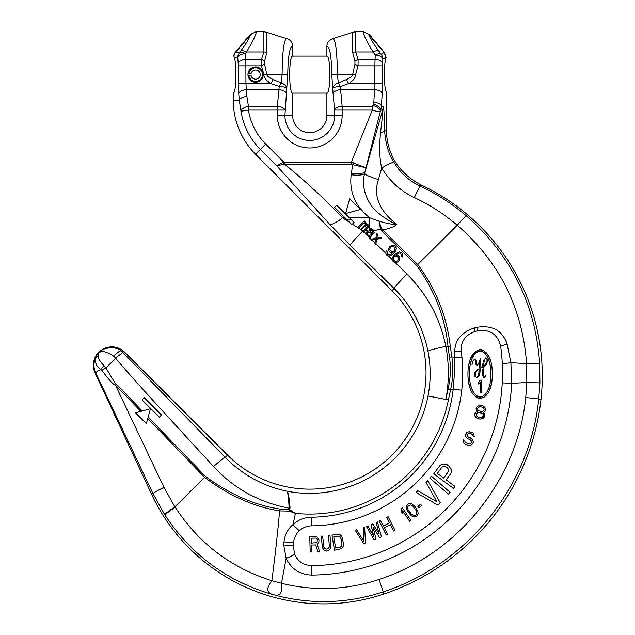 <?xml version="1.0" encoding="UTF-8"?>
<svg xmlns="http://www.w3.org/2000/svg" width="635" height="635" viewBox="0 0 635 635"><rect width="100%" height="100%" fill="white"/><g stroke="black" fill="none" stroke-linecap="round" stroke-linejoin="round"><path stroke-width="0.95" d="M354.036 222.448L351.869 224.615L334.566 207.304L336.725 205.145L354.036 222.448L352.33 224.155L363.323 231.188M373.824 230.632L380.548 229.267L381.643 231.037L416.735 265.541L457.224 225.211L466.042 215.59C510.929 254.794 535.48 304.125 539.702 363.585L539.909 382.897L538.75 398.955L540.996 399.209A232.521 232.521 0 0 1 383.921 594.003A189.69 189.69 0 0 1 151.575 494.26L95.091 372.983A18.359 18.359 0 0 1 124.706 352.242L227.552 455.089L225.258 457.383L122.92 352.504L121.293 350.782L124.706 352.242M395.295 262.612L406.964 274.082C427.212 294.251 440.174 318.357 445.857 346.408C449.175 364.109 449.175 381.794 445.857 399.447L448.064 389.033C450.62 377.841 451.08 367.252 449.437 357.267L448.024 346.408C444.992 317.143 434.562 290.179 416.735 265.541M333.081 93.488L334.597 110.069A7.652 3.81 -5.2 0 1 342.146 106.243L372.269 106.243L373.007 105.569L373.809 102.314L374.579 89.662L340.63 89.662A7.652 3.81 174.8 0 0 333.081 93.488L331.78 74.581L337.415 74.581L338.32 82.979L346.21 79.605L348.742 83.542L340.304 86.471A7.652 1.834 177.8 0 0 332.748 88.305A7.652 5.644 -10 0 1 338.32 82.979A7.652 0.826 64 0 1 340.304 86.471L342.146 106.243L342.146 115.578A32.385 32.385 0 0 1 309.761 147.971A32.385 32.385 0 0 1 277.376 115.578L277.376 110.069L248.436 110.069L240.959 111.26A69.675 69.675 0 0 0 260.493 149.558L276.598 165.664L283.726 162.076L351.345 162.227L365.99 167.791L364.601 173.514A13.962 3.707 -171.9 0 1 351.171 174.76C349.139 191.96 355.29 206.28 369.61 217.726L369.61 228.719L371.396 228.394L369.372 228.949L370.102 229.687L371.864 229.973L373.261 232.1L372.483 233.164L369.808 230.862L372.634 230.735M367.728 226.203L367.181 225.282L366.371 225.211L367.181 225.282L367.689 226.528L364.815 229.695L366.284 229.695L368.832 226.568L368.197 227.782M366.284 229.695L363.784 232.196L363.045 231.465L367.467 227.044M365.379 223.853L364.982 223.083L363.696 222.909L359.092 227.513L358.362 226.774L359.092 227.513L363.696 222.909L365.276 223.377L365.125 224.703L360.704 229.124L361.434 229.854L365.855 225.433L361.434 229.854M368.903 225.901L368.832 226.568L368.062 224.695L366.443 224.552L366.3 222.933L364.434 222.171L364.982 221.615L364.252 220.885L358.362 226.774M366.371 225.211L365.855 225.433L366.371 225.211M372.602 229.235L371.396 228.394L372.602 229.235M350.79 219.202L346.464 219.202L351.869 224.615L352.33 224.155M345.599 213.582L360.521 209.471L349.702 198.652L345.599 213.582M344.988 217.726L342.479 217.726L349.75 222.496M370.102 229.687L369.61 229.187L369.61 230.815M366.562 223.56L366.443 224.552M364.982 221.615L364.434 222.171M329.676 224.274L276.598 165.664L284.702 164.322C305.848 181.546 325.104 199.35 342.479 217.726A18.28 4.945 136.3 0 1 329.676 224.274L350.123 245.285L394.113 288.528C411.702 306.006 422.997 326.914 427.974 351.266C430.887 366.189 430.895 381.087 428.014 395.97A120.491 120.491 0 0 1 287.068 491.212C263.065 486.132 242.467 474.853 225.258 457.383A14.867 1.254 -42.3 0 0 213.582 466.542C175.181 424.625 134.874 381.286 115.649 358.219A9.247 0.445 -40.5 0 1 122.92 352.504M363.672 230.846L362.974 230.846A18.359 1.119 134.5 0 0 350.123 245.285M369.808 230.862L367.165 231.164L365.911 233.585L367.3 235.712L369.538 236.117L368.911 237.323L369.641 238.061L374.174 232.648L373.483 230.116M371.745 233.902L370.642 235.006L369.133 235.339L368.038 234.982L366.935 233.148L368.887 231.783L371.745 233.902M377.587 234.22L376.706 233.339L375.817 238.339L370.816 239.228L371.697 240.109L375.698 239.331L374.92 243.332L375.801 244.213L376.69 239.22L381.691 238.323L380.809 237.442L376.801 238.228L377.587 234.22M386.326 250.69L385.62 252.563L386.35 254.762L387.85 255.897L390.311 255.786L392.962 254.016L395.391 251.285L396.319 248.896L396.137 247.61L394.859 245.967L392.652 245.237L389.525 246.896L388.604 249.285L388.787 250.571L390.065 252.222L392.597 252.913L390.279 254.643L388.001 254.579L387.12 253.698L387.056 251.42L386.326 250.69M394.105 251.111L391.755 251.706L390.104 250.42L389.779 248.991L390.811 247.078L393.168 246.483L394.811 247.761L395.145 249.198L394.105 251.111M399.669 259.612L399.05 256.421L397.399 255.143L395.788 255L398.105 253.262L399.756 253.079L401.264 254.214L401.328 256.492L402.058 257.223L402.582 254.063L401.447 252.555L399.248 251.833L395.422 253.897L392.994 256.619L392.065 259.009L392.247 260.294L393.525 261.945L395.732 262.676L398.121 261.747L399.669 259.612M398.534 259.58L396.875 261.239L395.216 261.43L393.573 260.144L393.24 258.715L394.462 256.619L396.629 256.207L398.28 257.492L398.534 259.58M353.512 162.814A6.12 0.873 113.4 0 1 352.695 164.592L351.417 173.125A14.097 3.667 -171.6 0 0 365.006 171.926L382.587 110.299C383.111 109.704 382.429 117.102 380.532 132.477C379.143 147.511 379.547 159.337 381.738 167.965L378.42 179.554A15.28 2.119 16.6 0 1 364.601 173.514C362.204 183.444 363.903 193.254 369.689 202.954C374.134 212.265 390.874 222.377 396.835 224.393C392.882 224.615 386.937 223.536 378.992 221.178L369.61 217.726L349.313 217.726M381.691 228.973L378.992 221.178L380.548 229.267A18.359 1.54 165.2 0 1 381.691 228.973L382.651 230.029A18.359 1.119 134.5 0 0 381.643 231.037M373.436 104.267A7.652 3.675 18.3 0 1 380.778 110.061L381.421 106.14L383.111 106.362C383.818 106.347 384.326 114.546 384.627 130.961C385.62 143.907 388.699 154.337 393.875 162.258A15.296 1.453 149.4 0 0 381.738 167.965C389.731 181.213 400.598 191.079 414.33 197.58C429.847 204.851 444.143 214.058 457.224 225.211C499.34 261.779 522.462 307.927 526.606 363.641A15.296 0.738 -3.1 0 1 539.702 363.585M383.111 106.362A15.296 15.208 97.5 0 1 382.587 110.299L380.778 110.061L380.349 111.363C379.285 111.974 376.595 111.546 372.269 110.069L334.597 110.069L334.597 115.578A24.836 24.836 0 0 1 309.761 140.414A24.836 24.836 0 0 1 284.924 115.578L286.774 88.305A7.652 5.644 -170 0 0 281.202 82.979A7.652 0.826 116 0 0 279.217 86.471A7.652 1.834 2.2 0 1 286.774 88.305L287.742 74.581L282.107 74.581L281.202 82.979L273.312 79.605L270.78 83.542L279.217 86.471L278.892 89.662A7.652 3.81 5.2 0 1 286.441 93.488M386.247 57.547L385.826 57.325A7.652 7.596 -119.4 0 0 384.08 52.491L386.247 57.753C385.159 58.595 384.572 64.206 384.477 74.581C384.572 84.963 385.159 90.567 386.247 91.408L386.247 129.929L384.627 130.961A15.296 2.484 179 0 1 380.532 132.477M346.21 79.605C350.734 77.462 352.885 75.787 352.647 74.581L354.941 64.159L358.077 65.842L374.856 65.842L374.579 89.662A7.652 3.818 3.5 0 1 382.183 93.488L382.826 59.015A7.652 7.596 60.6 0 0 381.079 54.181L378.881 51.165C372.412 42.18 369.213 36.846 369.284 35.163L384.08 52.491L381.079 54.181A7.652 3.437 -36.1 0 0 375.221 54.975A7.652 4.032 3.7 0 1 382.826 59.015L385.826 57.325M382.468 65.842L374.856 65.842L375.221 54.975L373.023 51.951C366.554 41.021 363.355 34.528 363.426 32.48L363.426 31.75L355.624 31.75L355.624 51.951L373.023 51.951C366.554 41.021 363.355 34.528 363.426 32.48A7.652 7.517 0 0 1 369.284 35.163L369.284 34.48L363.426 31.75M382.468 83.542L348.742 83.542C353.584 80.256 355.878 77.264 355.624 74.581L358.077 65.842L358.077 59.372L374.928 59.372A7.652 4.032 3.7 0 1 382.54 63.421M263.898 74.581C263.684 77.311 265.978 80.296 270.78 83.542L245.943 83.542L245.848 59.372L261.445 59.372L261.445 65.842L263.898 74.581L266.875 74.581C266.676 75.811 268.819 77.486 273.312 79.605M248.079 75.914A7.652 7.652 0 0 0 259.81 80.97A7.652 7.652 0 0 0 259.81 68.191A7.652 7.652 0 0 0 248.079 75.914L251.087 75.382A4.588 4.588 0 0 0 258.127 78.415A4.588 4.588 0 0 0 258.127 70.747A4.588 4.588 0 0 0 251.087 73.787L248.88 73.398A6.826 6.826 0 0 1 259.358 68.874A6.826 6.826 0 0 1 259.358 80.288A6.826 6.826 0 0 1 248.88 75.771M406.964 274.082A18.359 1.119 134.5 0 0 394.113 288.528L391.97 290.671L255.675 154.376A76.486 76.486 0 0 1 233.275 100.298L233.275 93.401C234.902 92.472 235.783 86.201 235.918 74.581C235.871 66.381 235.331 60.579 234.283 57.19L233.934 56.269L234.283 57.19L237.76 57.594A7.652 7.572 -83.4 0 1 239.474 52.761A7.652 3.437 36.1 0 1 245.34 53.554L246.499 51.951C252.944 41.061 256.143 34.568 256.095 32.48L256.095 31.75L263.898 31.75L263.898 51.951L246.499 51.951A7.652 3.437 36.1 0 0 240.641 51.165C247.086 42.212 250.285 36.878 250.238 35.163A7.652 7.517 0 0 1 256.095 32.48M238.744 93.488L238.371 83.542L245.943 83.542L246.316 89.662A7.652 3.818 -4.6 0 0 238.744 93.488L239.3 100.298L233.275 100.298M248.039 75.684L247.967 74.835M331.78 74.581C331.462 56.237 329.835 46.744 326.89 46.101L326.89 55.769C328.724 56.69 329.716 62.96 329.875 74.581C329.716 86.209 328.724 92.48 326.89 93.401L326.89 115.578A17.129 17.129 0 0 1 309.761 132.715A17.129 17.129 0 0 1 292.632 115.578L292.632 93.401C290.798 92.48 289.806 86.209 289.647 74.581C289.806 62.96 290.798 56.69 292.632 55.769L292.632 46.101C289.687 46.744 288.06 56.237 287.742 74.581M282.956 164.941L283.726 162.076L265.851 144.208A62.095 62.095 0 0 1 248.436 110.069L248.436 106.243A7.652 3.746 -13.6 0 0 240.959 111.26L239.3 100.298A7.652 3.818 -4.6 0 1 246.872 96.472L246.316 89.662L278.892 89.662L277.376 106.243L248.436 106.243L246.872 96.472M264.581 64.159L264.581 61.27L266.875 52.276L266.875 32.353L286.496 38.56C283.837 40.362 282.377 52.372 282.107 74.581L266.875 74.581L264.581 64.159L261.445 65.842L238.371 65.842L237.76 57.594A7.652 4.032 -5 0 1 245.34 53.554L245.848 59.372A7.652 4.032 -5 0 0 238.268 63.421M355.624 74.581L337.415 74.581C337.145 52.372 335.685 40.362 333.026 38.56L352.647 32.353L352.647 52.276A7.652 4.04 0 0 1 355.624 51.951L358.077 59.372A7.652 3.564 -32.3 0 0 354.941 61.27L352.647 52.276M354.941 64.159L354.941 61.27M240.641 51.165L239.474 52.761L235.141 52.475L250.238 34.48L250.238 35.163L235.593 52.316A7.652 7.572 -83.4 0 0 233.934 56.269L233.49 55.769L235.141 52.475M247.96 74.581L248.031 73.541M251.341 68.239L252.659 67.524M286.496 38.56C290.322 39.664 292.362 42.18 292.632 46.101M326.89 46.101C327.16 42.18 329.2 39.664 333.026 38.56M264.581 61.27A7.652 3.564 -147.7 0 0 261.445 59.372L263.898 51.951A7.652 4.04 180 0 1 266.875 52.276A7.652 4.04 -0 0 0 263.898 51.951M284.702 162.227L284.702 164.322L351.345 164.322L365.99 167.791L380.349 111.363A7.652 3.675 18.3 0 0 373.007 105.569M391.97 290.671A116.261 116.261 0 0 1 391.97 455.089A116.261 116.261 0 0 1 227.552 455.089M98.092 356.433A9.176 5.794 -163.3 0 0 95.218 358.68C97.314 353.981 99.314 351.314 101.211 350.687C103.592 348.059 115.776 345.789 121.253 350.782C119.674 350.766 117.221 352.615 113.903 356.314C107.228 352.084 102.664 350.647 100.227 351.988C99.012 351.909 98.298 353.393 98.092 356.433C98.806 359.497 100.862 362.641 104.259 365.863L105.974 367.895C112.236 378.73 115.697 384.167 116.34 384.207A9.176 1.095 136 0 0 115.435 385.096L140.835 411.369M311.61 525.843C306.911 525.955 302.824 527.59 299.347 530.741C296.101 533.702 294.172 537.607 293.56 542.449L293.267 545.513L294.664 554.482C298.14 561.65 303.832 565.356 311.729 565.618A192.746 192.746 0 0 0 500.618 345.964C497.499 334.2 489.95 329.12 477.98 330.724L474.996 331.47C464.979 335.129 460.407 341.908 461.272 351.806A152.971 152.971 0 0 1 461.986 357.743C463.05 368.236 462.971 379.055 461.748 390.207A152.971 152.971 0 0 1 311.61 525.843L311.507 517.215C304.411 517.382 298.236 519.835 292.989 524.566L295.458 513.374L289.227 511.111L290.044 507.825C289.417 498.84 288.425 493.3 287.068 491.212C288.02 493.308 288.703 498.967 289.108 508.183C259.08 502.468 233.902 488.585 213.582 466.542M290.044 507.825A9.176 1 159.3 0 0 289.108 508.183L288.965 509.151L279.892 509.048C254.587 505.206 229.783 494.324 205.486 476.417L148.153 417.108M144.185 397.685L142.026 399.844L159.329 417.155L161.496 414.988L144.185 397.685M150.463 408.718L135.533 412.829L146.352 423.64L150.463 408.718M147.757 418.528L204.581 477.306L174.847 506.881C168.815 510.945 165.441 513.556 164.727 514.723L152.971 493.609L151.575 494.26M289.227 511.111L279.598 510.897C254 506.817 229.044 495.665 204.716 477.441L174.895 506.849M279.892 509.048A9.176 0.889 -80.8 0 0 279.598 510.897C277.852 531.241 275.28 554.514 271.859 580.723C230.854 567.761 198.628 543.227 175.165 507.135L164.727 514.723C191.079 554.847 227.306 581.509 273.407 594.701C310.293 604.742 346.893 603.798 383.207 591.868C466.638 564.936 530.114 486.219 538.75 398.955L525.748 397.518L526.828 382.484L526.606 363.641L510.889 362.704L507.175 344.21C502.499 330.573 492.474 324.922 477.123 327.271L474.139 328.017C461.137 332.589 454.7 340.439 454.827 351.568L454.811 357.322C454.843 366.292 454.295 376.936 453.176 389.231A144.343 144.343 0 0 1 311.507 517.215M289.362 509.921L288.965 509.151M299.347 530.741A15.296 1.627 -133.2 0 1 292.989 524.566C287.734 529.13 284.734 534.908 283.996 541.893L283.718 544.965L286.155 558.395L281.488 583.295C314.373 591.336 346.893 590.058 379.039 579.461C457.732 554.061 517.596 479.822 525.748 397.518M281.488 583.295L271.859 580.723M311.491 545.044L311.682 551.878L310.197 551.918L309.761 536.631L316.944 536.75L319.016 539.948L318.834 542.226L317.159 544.235L319.595 551.648L317.865 551.696L315.69 544.925L311.491 545.044L311.682 551.878M321.135 536.226L322.612 536.083L323.961 547.394L324.548 548.322L326.366 549.124L328.303 548.608L329.374 546.87L328.525 535.511L330.002 535.369L328.525 535.511L329.374 546.87L328.303 548.608L326.366 549.124L324.548 548.322L323.961 547.394L322.612 536.083L321.135 536.226L322.516 547.862L324.247 550.315L326.557 551.069L329.66 549.791L330.883 547.053L330.002 535.369M331.97 535.122L337.828 534.138L340.177 534.733L342.074 537.059L343.4 543.433L343.154 546.449L341.519 548.703L334.502 550.212L331.97 535.122L339.098 534.257L341.376 535.853L342.59 538.623M356.608 529.757L355.195 530.209L356.608 529.757L363.99 541.393L363.196 527.629L364.609 527.177L363.196 527.629M366.49 526.534L367.863 525.971L373.69 536.242L371.062 524.653L372.896 523.899L379.182 533.987L376.103 522.581L377.476 522.018L381.46 536.916L379.627 537.67L373.094 526.986L375.968 539.178L374.134 539.925L366.49 526.534L367.863 525.971M379.262 521.16L380.587 520.486L383.381 526.002L389.557 522.875L386.763 517.358L388.088 516.692L394.994 530.336L393.676 531.011L390.438 524.621L384.262 527.748L387.493 534.138L386.167 534.805L379.262 521.16L380.587 520.486L383.381 526.002M401.201 511.381L401.161 508.667L402.392 507.833L401.161 508.667L401.201 511.381L402.653 513.54L402.614 510.826L409.702 521.359L410.932 520.525L402.392 507.833M407.749 511.707L406.202 507.984L406.622 505.238L409.003 503.46L411.758 503.841L414.885 506.381L417.798 511.111L418.171 513.675L416.766 516.35L413.806 516.93L411.448 515.85L407.749 511.707L406.202 507.984L406.622 505.238L409.003 503.46L411.758 503.841L414.885 506.381M417.894 506.42L420.56 504.206L417.894 506.42L418.933 507.675L421.6 505.46L420.56 504.206M417.798 490.672L416.028 492.419L417.798 490.672L436.92 501.801L426.061 482.521L427.831 480.774L426.061 482.521M429.895 478.155L431.514 476.274L429.895 478.155L448.421 494.149L450.048 492.26L431.514 476.274M446.151 479.869L454.954 486.354L453.477 488.355L433.776 473.837L439.682 465.828L441.333 464.471L445.984 464.296L449.167 466.122L451.12 469.622L451.39 471.884L450.58 473.861L446.151 479.869L454.954 486.354M468.011 376.912L468.289 379.905M468.455 381.135L469.368 385.548M469.868 387.255L470.614 389.326M472.757 393.509L474.107 395.295M475.996 397.042L477.393 397.875M478.528 398.288L479.608 398.486M480.83 398.47L481.973 398.24M483.171 397.756L484.997 396.518M486.053 395.494L487.743 393.255M489.807 389.112L490.474 387.231M490.926 385.691L491.903 380.984M492.054 379.841L492.323 376.88M468.051 370.53L467.931 374.031C468.003 341.781 492.45 342.09 492.403 374.031L492.03 368.054M491.911 367.133L491.601 365.323M491.172 363.339L491.061 362.871M490.379 360.561L490.037 359.561M489.26 357.664L488.863 356.806M488.513 356.132L487.743 354.822M486.934 353.639L485.965 352.473M484.886 351.449L484.021 350.806M482.64 350.06L481.362 349.671M480.139 349.56L478.861 349.695M477.131 350.322L470.686 358.545M470.368 359.37L470.098 360.108M469.709 361.307L469.551 361.847M469.376 362.49L468.733 365.3M468.511 366.562L468.32 367.871M478.282 418.822L475.671 417.155L474.67 414.591L475.655 412.393L477.56 411.543L476.353 410.139L476.155 408.019L476.98 406.678L479.552 405.36L483.505 406.075L485.45 408.21L485.6 410.623L483.203 412.567L484.688 414.028L484.83 416.433L483.005 418.489L479.973 419.124L476.925 418.274L474.98 416.139L474.829 413.726L475.655 412.393L477.56 411.543L476.004 408.884L476.98 406.678L479.552 405.36L482.148 405.527M472.75 435.872L472.305 434.483L469.94 433.395L468.035 433.689L467.304 434.991L467.931 436.737L472.464 439.476L473.361 442.238L471.988 444.564L470.527 445.318L467.797 445.333L464.352 443.889L463.264 442.603L463.01 439.737L464.637 440.277L465.177 442.309L466.177 442.944L469.535 443.754L471.353 442.809L471.63 441.976L470.733 440.134L467.106 438.317L465.479 435.928L466.582 432.594L469.313 431.641L473.131 432.903L474.385 436.412L472.75 435.872L471.575 433.935M311.293 538.21L311.436 543.092L316.865 542.615L317.532 539.988L315.992 538.075L311.293 538.21L311.436 543.092L316.865 542.615L317.532 539.988M333.756 536.805L335.637 548.037L340.955 546.814L341.932 543.679L341.122 538.869L340.019 536.742L338.145 536.067L333.756 536.805L335.637 548.037L340.035 547.299L341.582 546.052L341.932 543.679L341.122 538.869M408.932 511.231L411.663 514.469L413.623 515.445L415.79 515.048L416.798 513.08L416.417 510.921L412.726 505.968L410.766 504.992L408.591 505.389L407.591 507.357L407.964 509.516L411.663 514.469L414.607 515.525L415.79 515.048L416.798 513.08L416.417 510.921L414.091 507.381M448.31 471.67L448.286 469.082L447.27 467.82L444.508 466.296L443.182 466.344L442.023 467.042L437.348 473.377L443.635 478.012L448.31 471.67L448.627 470.36L448.286 469.082L446.016 466.892M469.471 376.785L469.448 371.832M469.614 369.395L469.765 368.086M470.654 363.244L471.249 361.124M471.694 359.831L471.94 359.188M472.599 357.656L473.242 356.41M473.734 355.576L474.274 354.774M475.178 353.647L476.171 352.663M477.202 351.917L478.29 351.377M479.401 351.084L480.266 351.028M481.02 351.099L482.092 351.401M483.179 351.941L484.195 352.695M485.188 353.687L486.077 354.806M486.791 355.894L487.243 356.695M487.751 357.695L488.41 359.227M488.752 360.156L489.085 361.124M489.664 363.172L490.156 365.442M490.22 365.8L490.522 367.744M490.593 368.3L490.863 371.316M490.934 374.031C490.807 343.773 469.487 343.813 469.4 374.031C469.559 404.416 490.871 404.13 490.934 374.031L490.863 376.769M490.609 379.627L490.49 380.611M489.625 385.032L489.148 386.723M488.664 388.16L487.831 390.2M487.72 390.422L486.942 391.922M485.553 393.954L484.695 394.906M483.1 396.169L482.632 396.43M481.917 396.732L480.893 396.986M480.473 397.034L479.457 396.986M478.274 396.684L477.306 396.216M475.393 394.66L474.345 393.39M473.392 391.914L471.591 387.937M471.106 386.461L470.678 384.913M469.876 380.833L469.725 379.674M486.196 357.973L487.148 359.188L487.331 361.815M487.426 360.839L487.355 359.95M487.093 362.752L483.394 366.919L484.307 366.387M484.942 365.903L485.894 364.942M486.172 364.577L486.712 363.68M484.775 377.357L485.878 375.46L484.489 377.476L483.291 375.261M483.132 372.801L483.187 370.229M483.243 369.11L483.298 368.197M483.648 376.634L484.108 377.325M486.077 374.817L485.418 376.92L486.132 375.055M483.727 377.42L484.449 377.706L485.418 376.92L484.449 377.706L482.687 375.674L482.203 369.308M482.156 372.173L482.195 372.912M482.235 373.404L482.314 374.063M482.394 374.587L482.521 375.134M481.846 367.609L480.02 368.459C480.362 373.293 479.266 376.372 476.75 377.706L477.385 377.603M477.957 377.277L478.425 376.785M479.092 375.515L479.354 374.69M479.584 373.666L479.703 372.959M479.822 371.975L479.893 371.245M479.917 370.919L479.941 370.522M479.973 369.983L480.004 369.141M474.424 375.126L474.774 376.182M477.02 370.102L476.321 370.697M475.218 371.927L474.813 372.602M474.559 373.213L474.416 373.785M474.401 373.856L474.361 374.483M477.925 369.435L479.004 368.689L479.298 362.418L479.004 368.689L477.925 369.435C474.893 371.515 473.789 373.634 474.615 375.793L476.75 377.706M476.853 365.331L477.512 365.347M479.115 362.918L477.25 365.395L475.996 364.474M475.647 363.387L475.742 360.72M475.544 360.093L474.678 359.529L472.948 361.355L474.678 359.529L475.663 360.362L475.686 361.863M472.432 362.998L472.551 362.529M472.043 364.506L472.424 362.569M472.908 361.085L472.694 361.585M477.488 365.101L476.464 364.45L476.401 360.982L475.631 359.767L474.21 359.402M474.607 359.299L473.289 360.378L474.607 359.299L475.631 359.767L474.607 359.299M473.488 360.077L472.488 362.267M476.464 364.45L476.417 363.553L477.179 365.165L476.464 364.45M478.766 363.307L478.576 363.736M479.195 362.093L480.012 359.656M480.568 358.124L480.203 360.235M480.385 359.243L480.647 358.394M480.06 363.704L480.092 361.871M482.505 365.911L481.878 367.34M480.457 368.014L482.33 367.133L482.902 363.752M483.465 361.49L485.481 357.949M483.886 360.212L483.703 360.728M478.695 384.056L478.695 381.976L480.227 380.151L481.759 380.151L480.227 380.151L478.695 381.976L478.695 384.056L480.227 382.23L480.227 392.39L481.759 392.39L481.759 380.151M485.759 358.235L486.259 358.219M486.87 358.854L487.228 360.013M483.553 365.53L483.624 365.038M483.695 364.561L483.759 364.157M483.83 363.68L483.965 362.95M484.053 362.466L484.156 361.958M486.545 363.537L486.053 364.379M485.561 365.014L485.1 365.482M484.283 366.109L483.41 366.601L486.934 362.601L487.013 359.188L486.005 358.18C484.775 358.751 483.91 361.561 483.41 366.601M487.275 360.815L487.005 362.394M476.091 371.499L476.766 370.681M475.337 376.523L474.948 375.142M475.131 373.404L475.536 372.404L475.178 376.134L476.234 377.42M477.091 377.373L476.591 377.476C478.274 376.849 479.06 374.61 478.941 370.761L478.917 371.634M478.766 373.483L478.671 374.158M478.56 374.761L478.147 376.142M477.869 376.666L477.536 377.079M478.988 368.967L478.941 370.761L478.988 368.967L475.536 372.404M478.822 417.433L481.132 417.552L483.425 416.179L482.941 414.012L479.711 412.528L477.298 412.988L476.242 413.988L476.726 416.155L478.822 417.433L482.37 417.179L483.576 415.314L482.941 414.012L480.838 412.734M479.917 411.377L482.235 411.496L483.513 410.837L484.235 410.075L483.933 408.535L482.965 407.464L480.758 406.765L479.576 406.852L477.568 408.273L477.869 409.813L478.846 410.885L482.235 411.496L483.513 410.837L484.338 409.504L482.965 407.464L481.886 406.971M294.664 554.482A15.296 1.841 157.1 0 1 286.155 558.395C291.378 569.127 299.934 574.691 311.825 575.088A202.216 202.216 0 0 0 511.707 383.357L526.828 382.484L539.909 382.897M289.941 511.389L290.409 510.191L295.458 513.374A141.224 141.224 0 0 0 448.366 399.947L450.596 389.652L453.176 389.231L461.748 390.207M502.245 382.865L511.707 383.357L510.889 362.704A15.296 0.643 -7.8 0 0 502.301 363.926M500.618 345.964A15.296 0.571 -14.8 0 1 507.175 344.21M461.272 351.806A15.296 1.421 -179.9 0 0 454.827 351.568M448.064 389.033L450.596 389.652C453.112 378.119 453.517 367.197 451.818 356.886L454.811 357.322A15.296 1.397 -178.7 0 1 461.986 357.751M449.437 357.267A18.359 1.246 -9.4 0 1 451.818 356.886L450.278 346.202C446.865 316.524 436.047 289.33 417.83 264.604L382.651 230.029C389.969 228.394 394.7 226.512 396.835 224.393C379.222 210.812 373.078 195.866 378.42 179.554M427.974 351.266A18.359 1.564 169 0 1 445.857 346.408L448.024 346.408A18.359 1.58 -5.7 0 1 450.278 346.202M290.409 510.191L289.758 509.762M393.875 162.258C400.24 172.879 408.924 180.777 419.925 185.96L421.164 184.975A211.106 211.106 0 0 1 540.996 399.209M414.33 197.58L419.925 185.96C436.594 193.778 451.969 203.652 466.042 215.59M386.247 129.929C387.271 155.035 398.907 173.379 421.164 184.975M104.259 365.863A9.176 2.413 138.5 0 0 100.798 369.475C96.885 366.855 95.028 363.252 95.218 358.68C93.416 363.418 93.551 368.109 95.623 372.737L95.091 372.983M101.886 370.395C109.506 380.524 114.022 385.421 115.435 385.096L163.965 487.37A15.296 1.048 154.6 0 0 152.971 493.609L95.623 372.737A15.296 1.048 154.6 0 1 100.798 369.475L101.886 370.395A9.176 1.056 150.6 0 1 105.974 367.895L115.649 358.219L113.903 356.314M271.899 580.739C265.97 588.248 266.478 592.899 273.407 594.701C280.011 596.646 282.686 592.844 281.448 583.287M310.197 551.918L309.761 536.631L316.944 536.75L319.016 539.948M355.195 530.209L363.649 543.56L365.53 542.949L364.609 527.177M376.103 522.581L377.476 522.018M371.062 524.653L372.896 523.899M393.676 531.011L390.438 524.621M389.557 522.875L386.763 517.358L388.088 516.692M384.262 527.748L387.493 534.138M416.028 492.419L437.936 505.19L440.293 502.856L427.831 480.774M433.776 473.837L439.682 465.828L441.333 464.471L443.571 464.058L447.492 464.891M437.348 473.377L443.635 478.012M492.403 374.031C492.371 406.146 467.924 406.114 467.931 374.031M480.028 368.229L480.108 361.291M477.179 365.165L479.036 362.569M475.631 359.767L476.401 360.982L476.417 363.553M472.003 364.808L472.948 361.355M483.394 366.919C482.981 371.824 483.037 374.975 483.545 376.38M468.098 438.96L466.201 437.404L465.479 435.928L465.947 433.61L468.043 431.84L471.861 432.181M466.177 442.944L469.535 443.754L471.353 442.809L471.361 440.96L469.733 439.499M465.622 444.611L463.264 442.603L463.01 439.737L464.637 440.277M468.654 437.285L470.289 437.832M248.079 73.255L248.88 73.398M367.903 230.846L365.133 230.846M364.069 231.918L365.95 233.767M388.572 256L392.136 259.509M375.912 243.562L385.707 253.19M369.887 237.641L371.404 239.125M368.514 236.291L369.11 236.871M372.285 239.998L375.039 242.705M371.34 229.695L373.062 229.695M351.417 173.125L351.171 174.76M373.809 102.314A7.652 3.818 3.5 0 1 381.421 106.14L382.183 93.488M238.371 83.542L238.371 65.842M265.851 144.208L255.675 154.376M351.345 164.322L351.345 162.227L372.269 110.069L372.269 106.243M284.924 110.069A7.652 3.81 -174.8 0 0 277.376 106.243L277.376 110.069L284.924 110.069M277.376 115.578L292.632 115.578M326.89 115.578L342.146 115.578M373.023 51.951A7.652 3.437 -36.1 0 1 378.881 51.165M116.34 384.207L142.232 410.98M204.581 477.306A9.176 1.095 -44 0 1 205.486 476.417A9.176 1.087 -52.9 0 0 204.716 477.441A9.176 1.278 -134.8 0 1 204.581 477.306M163.965 487.37L174.847 506.881A9.176 1.468 -123.4 0 0 175.062 507.214M293.56 542.449A15.296 2.08 -174.3 0 1 283.996 541.893M293.267 545.513A15.296 2.088 -174.3 0 1 283.718 544.965M311.729 565.618L311.825 575.088M477.98 330.724A15.296 2.119 -104.4 0 0 477.123 327.271M474.996 331.47A15.296 2.119 -104.4 0 0 474.139 328.017M428.014 395.97L448.366 399.947M379.039 579.461L383.921 594.003M266.875 32.353L263.898 31.75M355.624 31.75L352.647 32.353M256.095 31.75L250.238 34.48M384.413 52.514L369.284 34.48M292.092 93.091L327.43 93.091M292.092 56.07L327.43 56.07"/></g></svg>
